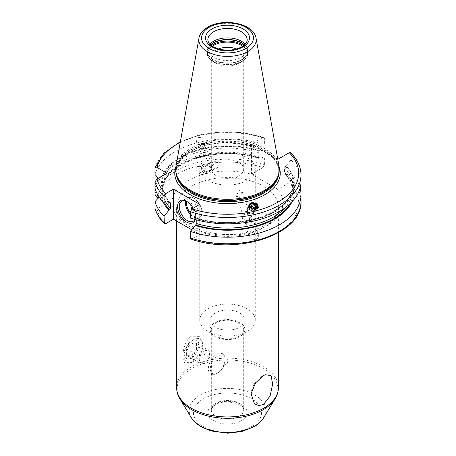 <?xml version="1.0" encoding="UTF-8"?>
<svg xmlns="http://www.w3.org/2000/svg" width="456" height="456" viewBox="0 0 456 456"><rect width="100%" height="100%" fill="white"/><g stroke="black" fill="none" stroke-linecap="round" stroke-linejoin="round"><path stroke-width="0.34" stroke-dasharray="2.28 1.71" d="M249.882 232.531L248.908 235.609L252.784 239.223L256.95 239.645L258.9 236.145L252.054 231.95L249.882 232.531A55.524 32.057 180 0 1 181.682 221.297A55.524 32.057 180 0 1 188.248 180.525A55.524 32.057 180 0 1 202.96 174.443M252.054 231.95A55.524 32.057 0 0 0 277.39 189.115L277.812 189.36L289.269 182.742L290.962 179.875L290.962 173.331L286.077 173.012L285.399 173.405L284.55 172.955L284.692 173.4C289.737 178.866 292.267 184.623 292.285 190.682A64.781 37.398 0 0 0 284.55 172.955L284.55 167.762L286.077 165.933A66.855 38.6 180 0 1 274.78 211.835A66.855 38.6 180 0 1 195.276 218.356L190.391 218.036M191.013 239.047L192.084 238.853L199.779 234.407L191.731 229.761M154.983 208.232C155.08 209.304 155.758 209.543 157.012 208.951L166.981 203.194L158.192 198.121M264.623 158.129L259.738 157.81A66.855 38.6 0 0 0 160.928 188.129L154.983 187.838A73.513 42.442 180 0 1 264.623 158.129L264.623 164.673L262.93 167.54L251.473 174.152L277.39 189.115M207.394 173.058A4.628 4.338 -111 0 1 206.995 173.189A4.628 4.338 69 0 1 201.609 170.077A4.628 4.338 69 0 1 204.083 164.416A4.628 4.338 69 0 1 204.482 164.285A4.628 4.338 -111 0 1 209.868 167.392A4.628 4.338 -111 0 1 207.394 173.058L202.966 174.443C200.8 174.591 198.708 173.542 196.69 171.296C195.829 170.698 195.784 167.152 196.126 167.768C196.525 166.685 197.174 166.343 198.064 166.742C201.352 164.599 209.566 172.14 205.132 173.856A55.524 32.057 180 0 1 251.894 174.397M191.52 336.18C186.002 338.911 182.446 350.282 182.936 356.968C183.358 363.597 186.219 365.484 191.52 362.623L199.272 355.104L202.971 344.434L199.272 336.363L191.52 336.18M204.145 174.277L205.132 173.856M193.561 361.443A13.304 7.678 120 0 0 202.971 345.152A13.304 7.678 120 0 0 193.561 339.72L193.561 339.72A13.304 7.678 120 0 0 184.156 356.011A13.304 7.678 120 0 0 193.561 361.443L191.52 362.623M184.156 353.651A10.408 6.013 -60 0 0 191.52 357.903A10.408 6.013 120 0 0 198.879 345.152A10.408 6.013 120 0 0 191.52 340.9L193.561 339.72L191.52 340.9A10.408 6.013 -60 0 0 184.156 353.651L184.156 356.011M196.428 343.294L196.428 349.837L191.52 355.948L186.612 355.509L186.612 348.965L191.52 342.861L196.428 343.294L209.515 350.852L209.515 357.396L204.607 363.5L199.7 363.061L199.7 356.518L204.607 350.413L209.515 350.852M196.428 349.837L209.515 357.396M191.52 342.861L204.607 350.413M186.612 348.965L199.7 356.518M186.612 355.509L199.7 363.061M191.52 355.948L204.607 363.5M212.895 374.718L211.795 374.729L211.31 372.501L211.31 367.861L212.895 357.584A11.799 6.811 120 0 0 210.809 374.165A11.799 6.811 120 0 0 212.895 374.718L216.058 373.96L217.694 373.014A10.408 6.013 -60 0 1 210.33 368.762A10.408 6.013 -60 0 1 217.694 356.011A10.408 6.013 120 0 1 225.053 360.263L225.053 359.128A11.799 6.811 120 0 0 222.608 353.731A11.799 6.811 120 0 0 220.527 353.178L216.058 353.178L212.895 357.584M238.961 336.18A16.194 9.348 180 0 1 221.308 338.204A16.194 9.348 180 0 1 211.31 329.568A16.194 9.348 180 0 1 216.058 322.956A16.194 9.348 0 0 1 233.706 320.927A16.194 9.348 0 0 1 243.703 329.568A16.194 9.348 0 0 1 238.961 336.18M220.527 353.178L223.594 354.295L226.94 357.447L227.852 362.121L220.527 370.312L216.058 373.96L217.694 373.014A10.408 6.013 120 0 0 225.053 360.263M220.527 370.312A11.799 6.811 120 0 0 225.053 359.128M210.153 329.568A17.351 10.015 180 0 0 220.869 338.819A17.351 10.015 180 0 0 239.776 336.653A17.351 10.015 0 0 0 244.861 329.568A17.351 10.015 0 0 0 234.145 320.312A17.351 10.015 0 0 0 215.238 322.483A17.351 10.015 180 0 0 210.153 329.568L210.153 320.123A17.351 10.015 180 0 1 215.238 313.038A17.351 10.015 0 0 1 234.145 310.867A17.351 10.015 0 0 1 244.861 320.123A17.351 10.015 0 0 1 239.776 327.208A17.351 10.015 180 0 1 220.869 329.375A17.351 10.015 180 0 1 210.153 320.123M199.745 320.123A27.765 16.028 180 0 0 216.885 334.932A27.765 16.028 180 0 0 247.141 331.455A27.765 16.028 0 0 0 255.269 320.123A27.765 16.028 0 0 0 238.129 305.315A27.765 16.028 0 0 0 207.879 308.786A27.765 16.028 180 0 0 199.745 320.123L199.745 169.005A27.765 16.028 180 0 1 207.879 157.668A27.765 16.028 0 0 1 238.129 154.196A27.765 16.028 0 0 1 255.269 169.005A27.765 16.028 0 0 1 247.141 180.337A27.765 16.028 180 0 1 216.885 183.814A27.765 16.028 180 0 1 199.745 169.005M215.773 161.196C219.957 159.708 219.877 167.671 215.773 168.589C211.846 169.831 211.818 161.88 215.773 161.196L208.363 164.035C203.524 166.087 204.704 171.502 210.051 170.783L215.773 168.589M205.878 164.981C211.219 164.268 212.41 169.683 207.571 171.735C204.014 171.878 202.492 166.782 205.878 164.981L204.715 165.414A3.471 3.255 69 0 0 206.899 171.992A3.471 3.255 -111 0 0 209.053 167.648A3.471 3.255 -111 0 0 205.012 165.317A3.471 3.255 69 0 0 204.715 165.414M207.195 171.895L207.571 171.735M210.051 170.783C213.448 168.959 211.897 163.875 208.363 164.035M223.195 159.993L219.627 159.703L218.321 161.304L220.362 159.418L223.195 159.993A16.194 9.348 0 0 1 243.703 169.005A16.194 9.348 0 0 1 238.961 175.617A16.194 9.348 180 0 1 236.692 176.706C235.193 175.68 233.563 176.119 231.819 178.017C234.601 179.008 236.225 178.57 236.692 176.706M231.819 178.017A16.194 9.348 180 0 1 211.31 169.005A16.194 9.348 180 0 1 216.058 162.393A16.194 9.348 0 0 1 218.321 161.304M239.24 197.642L242.102 191.623L239.24 190.249L236.214 195.806L239.24 197.642M245.784 223.166A3.471 0.678 160.7 0 1 245.909 222.87A3.471 0.678 160.7 0 1 250.002 221.017A3.471 0.678 -19.3 0 1 252.054 220.721A3.471 0.678 -19.3 0 1 252.333 220.875A3.471 0.678 -19.3 0 1 248.115 223.024A3.471 0.678 160.7 0 1 245.784 223.166L244.462 219.382L247.443 221.103L249.563 219.404L250.942 216.891L250.789 217.535L249.136 218.538L244.462 219.382M246.65 211.441L249.637 213.169L244.963 214.012L243.31 215.015L243.156 215.654L244.536 213.146L246.65 211.441M236.578 48.957A16.194 9.348 0 0 1 243.703 56.704A16.194 9.348 0 0 1 238.961 63.316L241.617 61.777L238.961 63.316A16.194 9.348 180 0 1 216.058 63.316A16.194 9.348 180 0 1 211.31 56.704A16.194 9.348 180 0 1 216.058 50.092A16.194 9.348 0 0 1 218.435 48.957M247.169 49.242L247.169 39.797A19.665 11.354 0 0 1 241.412 47.829A19.665 11.354 0 0 1 219.98 50.285A19.665 11.354 0 0 1 207.845 39.797L207.845 49.242A19.665 11.354 180 0 0 219.98 59.73A19.665 11.354 180 0 0 241.412 57.274A19.665 11.354 0 0 0 247.169 49.242A19.665 11.354 0 0 0 246.816 47.093A19.665 11.354 0 0 0 245.163 44.243M207.845 49.242A19.665 11.354 180 0 1 208.198 47.093A19.665 11.354 180 0 1 209.851 44.243M175.959 166.297A51.824 29.919 180 0 1 190.864 148.223A51.824 29.919 0 0 1 244.838 141.183A51.824 29.919 0 0 1 279.055 166.297M279.163 167.004A52.748 30.455 0 0 0 268.134 153.735L261.151 149.705A52.748 30.455 0 0 0 190.209 151.626A52.748 30.455 180 0 0 175.851 167.004M277.812 159.321L277.812 189.36M268.134 153.735L277.801 159.315M180.388 141.645L199.432 134.891L221.04 131.795L243.242 132.628L264.001 137.313L262.93 137.501L251.473 144.119L261.151 149.705M251.473 144.119L251.473 174.152M290.649 152.703L290.962 159.976L286.077 165.933M290.962 173.331A73.513 42.442 180 0 1 300.105 188.083M154.983 187.838L154.983 188.328L160.928 188.037L161.777 187.541L162.86 187.861L162.86 193.059L159.167 197.043M166.981 173.16L166.981 203.194M170.322 202.766C165.933 198.029 163.447 193.03 162.855 187.781L162.86 187.861A64.781 37.398 180 0 0 169.945 202.641M160.928 188.129L161.777 188.624L162.855 188.385C163.459 162.866 219.29 144.655 258.529 158.3L259.738 157.81M158.3 178.171L162.86 183.107L162.86 188.299A64.781 37.398 0 0 1 258.21 157.747L259.065 158.198A65.938 38.065 180 0 0 161.777 188.624M162.991 201.751A66.855 38.6 180 0 1 160.928 195.117M292.022 201.751A66.855 38.6 0 0 0 286.077 173.012M264.001 137.313L264.623 138.413L264.623 144.769L258.21 152.555L258.21 157.747M198.662 137.444L203.308 137.826L205.987 140.437L203.553 143.503L198.907 143.127L196.228 140.516L198.662 137.444M290.962 159.976A73.513 42.442 180 0 1 301.017 181.402M154.983 174.477A73.513 42.442 180 0 1 264.623 144.769M168.937 203.148A66.855 38.6 180 0 1 160.928 188.037M160.928 181.049A66.855 38.6 180 0 1 259.738 150.725M195.276 218.356L196.485 217.865C237.171 232.081 294.73 211.858 292.285 185.484A64.781 37.398 180 0 1 196.804 218.418L196.804 219.963M285.399 166.32A65.938 38.065 0 0 1 274.13 211.459A65.938 38.065 0 0 1 195.949 217.968L196.804 218.418M199.779 204.373L199.779 234.407M193.093 208.232A12.722 7.347 60 0 1 195.607 216.891A12.722 7.347 60 0 1 195.259 219.541M194.872 219.433A11.565 6.68 -120 0 0 195.607 215.945A11.565 6.68 -120 0 0 187.427 201.78L186.612 201.307L187.427 201.78A11.565 6.68 60 0 0 187.028 201.558M191.947 208.899A4.628 2.673 60 0 0 194.136 211.128A4.628 2.673 -120 0 0 197.408 209.241A4.628 2.673 -120 0 0 194.136 203.57A4.628 2.673 60 0 0 190.887 205.023M249.244 204.311A4.742 4.258 -146.7 0 0 249.136 204.465A4.742 4.258 -146.7 0 0 249.586 209.566A4.742 4.258 -146.7 0 0 254.744 211.322A4.742 4.258 33.3 0 0 257.064 209.674A4.742 4.258 33.3 0 0 257.617 208.335M249.204 206.374A3.939 3.534 33.3 0 0 254.351 210.769A3.939 3.534 33.3 0 0 256.585 208.808M256.015 208.956A3.471 3.112 33.3 0 1 254.3 210.182A3.471 3.112 -146.7 0 1 249.763 207.184M251.427 208.369L252.692 209.469L254.174 209.07M250.84 206.79L249.968 207.024L249.557 209.429L251.57 211.174L253.992 210.524L254.243 209.053M251.091 205.32L249.968 207.024M255.115 208.82L253.992 210.524M252.692 209.469L251.57 211.174M250.68 207.719L249.557 209.429M200.269 143.879L206.517 142.54L197.334 144.86L200.269 143.879M203.387 143.988L198.212 145.088L203.387 143.988M205.274 142.842L198.548 144.523L205.274 142.842L205.838 143.178M203.923 143.275L199.494 144.347L204.334 143.041L203.923 143.275L205.046 147.761L200.611 148.827L205.046 147.761M201.506 143.925L202.624 148.411M204.334 143.041L205.456 147.522M199.494 144.347L200.611 148.827M199.905 144.113L201.022 148.593M202.321 143.458L203.444 147.944M249.255 219.872A3.819 3.426 33.3 0 1 247.386 221.194A3.819 3.426 -146.7 0 1 243.236 219.781A3.819 3.426 -146.7 0 1 242.877 215.677A3.819 3.426 -146.7 0 1 244.741 214.349A3.819 3.426 33.3 0 1 248.896 215.762A3.819 3.426 33.3 0 1 249.255 219.872L249.563 219.404M249.637 206.904A3.819 3.426 33.3 0 0 247.768 208.232A3.819 3.426 33.3 0 0 248.127 212.342A3.819 3.426 33.3 0 0 252.276 213.756A3.819 3.426 33.3 0 0 254.146 212.428A3.819 3.426 33.3 0 0 253.787 208.318A3.819 3.426 33.3 0 0 249.637 206.904M252.037 213.539A3.409 3.055 33.3 0 0 253.946 209.652A3.409 3.055 33.3 0 0 249.677 207.423A3.409 3.055 -146.7 0 0 247.768 211.31A3.409 3.055 -146.7 0 0 252.037 213.539M250.532 221.297A4.628 0.906 160.7 0 0 245.071 223.776A4.628 0.906 160.7 0 0 244.906 224.164A4.628 0.906 160.7 0 0 248.018 223.976A4.628 0.906 -19.3 0 0 253.644 221.109A4.628 0.906 -19.3 0 0 253.268 220.909A4.628 0.906 -19.3 0 0 250.532 221.297M205.377 152.11L200.355 153.188L205.377 152.11M207.628 171.975L212.656 170.892L207.628 171.975M200.857 153.495L207.463 151.842L200.857 153.495L200.361 153.199L205.246 172.744M289.269 182.742A71.199 41.108 180 0 1 277.852 232.258A71.199 41.108 180 0 1 192.084 238.853M157.012 208.951A71.199 41.108 0 0 0 165.745 223.645M157.012 197.437A71.199 41.108 180 0 1 262.93 167.54M249.016 233.603A50.895 29.383 180 0 1 176.609 206.973A50.895 29.383 180 0 1 191.52 186.196A50.895 29.383 180 0 1 246.987 179.824A50.895 29.383 180 0 1 278.405 206.973A50.895 29.383 180 0 1 263.5 227.749A50.895 29.383 180 0 1 249.016 233.603M176.609 387.537A50.895 29.383 180 0 1 191.52 366.761A50.895 29.383 0 0 1 246.987 360.388A50.895 29.383 0 0 1 278.405 387.537M275.15 398.743A50.462 29.133 0 0 0 254.345 364.464A50.462 29.133 0 0 0 191.822 368.533A50.462 29.133 180 0 0 179.863 398.743M191.383 417.781A38.264 22.087 180 0 1 200.452 394.879A38.264 22.087 0 0 1 247.853 391.795A38.264 22.087 0 0 1 263.631 417.781M251.598 426.588A34.069 19.671 0 0 0 251.598 398.772A34.069 19.671 0 0 0 203.416 398.772A34.069 19.671 180 0 0 203.416 426.588A34.069 19.671 180 0 0 251.598 426.588M241.412 420.711A19.665 11.354 0 0 0 241.412 404.654A19.665 11.354 0 0 0 213.602 404.654A19.665 11.354 180 0 0 213.602 420.711A19.665 11.354 180 0 0 241.412 420.711M243.703 329.568L243.703 409.847C245.208 404.005 224.574 398.476 215.335 404.825C211.749 407.858 210.404 409.528 211.31 409.847A16.194 9.348 180 0 0 221.308 418.488A16.194 9.348 180 0 0 238.961 416.459A16.194 9.348 0 0 0 243.703 409.847A16.194 9.348 0 0 0 233.706 401.212A16.194 9.348 0 0 0 216.058 403.235A16.194 9.348 180 0 0 211.31 409.847L211.31 372.501M216.058 63.316L213.397 61.777A19.95 11.52 180 0 0 241.617 61.777A19.95 11.52 0 0 0 242.78 46.221M241.617 61.777C246.211 58.556 248.292 55.575 247.864 52.833A20.36 11.753 0 0 1 241.902 61.144A20.36 11.753 180 0 1 219.718 63.692A20.36 11.753 180 0 1 207.149 52.833C206.728 55.581 208.808 58.567 213.397 61.777A19.95 11.52 180 0 1 212.234 46.221M244.422 44.962A20.36 11.753 0 0 1 247.864 51.505A20.36 11.753 0 0 1 241.902 59.816A20.36 11.753 180 0 1 219.718 62.364A20.36 11.753 180 0 1 207.149 51.505L207.149 52.833A20.36 11.753 180 0 1 211.413 45.634M208.198 47.093L207.565 48.991A20.309 11.725 180 0 0 217.985 61.571A20.309 11.725 180 0 0 241.868 59.508A20.309 11.725 0 0 0 247.448 48.991L247.864 52.833A20.36 11.753 0 0 0 243.607 45.634M210.455 44.842A20.309 11.725 180 0 0 207.565 48.991L207.149 51.505A20.36 11.753 180 0 1 210.592 44.962M246.816 47.093L247.448 48.991A20.309 11.725 0 0 0 244.558 44.842M256.044 38.139A28.688 16.564 0 0 0 237.103 24.242A28.688 16.564 0 0 0 207.224 28.135A28.688 16.564 0 0 0 198.976 38.139M278.314 175.281A51.357 29.651 0 0 0 278.867 170.943L277.983 176.272A51.408 29.68 0 0 0 251.609 144.432A51.408 29.68 0 0 0 191.155 149.659A51.408 29.68 180 0 0 177.031 176.272L176.147 170.943A51.357 29.651 180 0 1 191.189 149.973A51.357 29.651 0 0 1 247.163 143.543A51.357 29.651 0 0 1 278.867 170.943L278.867 172.026A51.357 29.651 0 0 0 247.163 144.632A51.357 29.651 0 0 0 191.189 151.061A51.357 29.651 180 0 0 176.147 172.026A51.357 29.651 180 0 0 176.233 173.713M176.7 175.281A51.357 29.651 180 0 1 176.147 170.943L176.147 172.026C176.261 164.32 181.18 157.542 190.904 151.694C220.402 132.508 281.734 147.71 278.867 172.026A51.357 29.651 0 0 1 278.781 173.713M264.623 164.673A73.513 42.442 0 0 0 154.983 194.381M301.017 201.307A73.513 42.442 0 0 0 290.962 179.875M285.399 173.405A65.938 38.065 180 0 1 290.016 203.741M164.513 202.863A65.938 38.065 180 0 1 161.777 194.626M262.93 137.501A71.199 41.108 0 0 0 180.251 142.414M290.962 153.621A73.513 42.442 180 0 1 301.017 175.047M154.983 168.121A73.513 42.442 180 0 1 264.623 138.413M259.065 151.118A65.938 38.065 0 0 0 161.777 181.539M169.615 202.76A65.938 38.065 180 0 1 161.777 187.541M162.86 183.107A64.781 37.398 180 0 1 258.21 152.555M284.55 167.762A64.781 37.398 180 0 1 292.285 185.484L292.285 190.682A64.781 37.398 0 0 1 285.154 207.736M166.337 202.983A64.781 37.398 180 0 1 162.86 193.059M190.391 214.423A11.565 6.68 -120 0 0 193.646 217.079A11.565 6.68 -120 0 0 199.426 217.649A11.565 6.68 -120 0 0 201.199 208.381A11.565 6.68 -120 0 0 193.646 198.189A11.565 6.68 -120 0 0 187.861 197.613A11.565 6.68 -120 0 0 185.66 200.982M190.391 212.941A10.876 6.276 -120 0 0 194.136 216.23A10.876 6.276 -120 0 0 201.826 211.789A10.876 6.276 -120 0 0 194.136 198.474A10.876 6.276 -120 0 0 186.578 201.341M176.609 221.035L176.609 206.973C173.821 224.215 217.005 241.805 249.768 231.557C268.607 225.498 278.154 217.301 278.405 206.973L278.405 232.72M202.971 345.152L202.971 344.434M211.31 367.861L211.31 329.568M210.809 374.165L211.795 374.729M222.608 353.731L223.594 354.295M244.861 329.568L244.861 320.123M255.269 320.123L255.269 169.005M220.362 159.418L219.627 159.703M252.333 220.875L250.942 216.891M249.637 213.169L242.102 191.623M243.156 215.654L236.214 195.806M211.31 56.704L211.31 169.005M243.703 56.704L243.703 169.005M195.607 215.945L195.607 216.891M193.213 221.24L199.426 217.649C204.915 215.021 200.976 201.814 193.994 198.155C191.674 196.844 189.633 196.667 187.861 197.613L181.642 201.204M257.064 209.674L258.501 207.491M205.987 140.437L206.517 142.54M196.228 140.516L197.311 144.843M198.223 145.111L197.334 144.86M198.548 144.523L198.212 145.088M205.833 143.207L206.505 142.563M242.877 215.677L243.31 215.015M244.536 213.146L247.768 208.232M250.789 217.535L254.146 212.428M245.909 222.87L245.071 223.776M252.054 220.721L253.268 220.909M258.9 236.145L253.644 221.109M248.908 235.609L244.906 224.164M204.083 164.416L197.773 166.833M207.463 151.842L207.759 151.346L212.656 170.892M205.263 172.761L209.486 173.958L212.644 170.915M265.204 374.729A23.136 23.136 0 0 0 251.045 393.659"/><path stroke-width="0.68" d="M191.731 229.761L173.44 219.205L165.745 223.645L164.365 223.651L164.052 216.19L170.47 208.403A64.781 37.398 180 0 1 166.337 202.983M158.3 178.171L154.983 174.477L154.983 168.121C155.08 167.05 155.758 166.81 157.012 167.403L166.981 173.16L157.012 178.917L154.983 181.978L154.983 194.381L157.012 197.437L158.192 198.121M263.5 404.449L258.86 405.623L254.425 403.799L251.045 393.659L255.548 382.909L263.5 375.579L265.204 374.729L271.069 375.579L272.659 383.98L270.089 396.025L263.5 404.449M236.578 48.957A16.194 9.348 0 0 0 218.435 48.957M245.163 44.243A19.665 11.354 0 0 0 213.602 41.217A19.665 11.354 180 0 0 209.851 44.243M176.626 175.053L177.031 176.272A51.408 29.68 180 0 0 212.445 199.027A51.408 29.68 180 0 0 263.859 191.634A51.408 29.68 0 0 0 277.983 176.272L278.394 175.053A51.824 29.919 0 0 1 264.149 190.54A51.824 29.919 180 0 1 212.319 197.989A51.824 29.919 180 0 1 176.626 175.053A51.824 29.919 180 0 1 175.959 166.297L198.976 38.139A28.688 16.564 0 0 0 215.175 54.805A28.688 16.564 0 0 0 247.79 51.562A28.688 16.564 0 0 0 256.044 38.139C254.003 23.302 223.332 17.573 207.776 27.183C200.737 31.504 199.209 36.081 198.976 38.139M278.394 175.053A51.824 29.919 0 0 0 279.055 166.297L256.044 38.139M277.801 159.315L289.269 152.709L290.649 152.703C297.454 159.48 300.909 166.93 301.017 175.047A73.513 42.442 180 0 1 264.081 211.863A73.513 42.442 180 0 1 190.391 211.681L190.391 218.036A73.513 42.442 180 0 0 264.081 218.219A73.513 42.442 180 0 0 301.017 181.402L301.017 175.047M164.052 216.19A73.513 42.442 180 0 1 154.983 201.689L155.034 208.626C156.607 214.035 159.72 219.045 164.365 223.651M190.391 237.941L191.013 239.047C236.476 255.753 302.978 234.327 301.017 201.307A73.513 42.442 0 0 1 264.081 238.123A73.513 42.442 0 0 1 190.391 237.941L190.391 231.397A73.513 42.442 180 0 0 264.081 231.58A73.513 42.442 180 0 0 301.017 194.763L301.017 201.307M170.322 202.766L170.47 208.403M169.945 202.641A64.781 37.398 180 0 0 170.47 203.211L169.615 202.76L168.937 203.148L164.052 202.829A73.513 42.442 180 0 1 154.983 188.328M154.983 181.978A73.513 42.442 0 0 0 164.052 196.479L164.052 202.829M164.052 196.479L165.745 193.612L173.44 189.166L173.44 219.205M300.105 188.083A73.513 42.442 180 0 1 301.017 194.763M154.983 201.689L159.167 197.043M154.983 168.121L163.852 153.222L180.388 141.645M168.937 210.233A66.855 38.6 180 0 1 162.991 201.751M292.022 201.751A66.855 38.6 0 0 1 195.276 225.441L190.391 231.397M195.276 225.441L196.804 223.611A64.781 37.398 0 0 0 285.154 207.736M190.391 211.681L192.084 208.82L199.779 204.373L173.44 189.166M256.352 208.876L258.495 207.491L257.207 203.786L251.461 202.817L249.312 204.197L250.606 207.902L256.352 208.876M196.804 219.963L196.804 223.611M195.259 219.541A12.722 7.347 60 0 1 186.612 222.083A12.722 7.347 60 0 1 177.612 206.5A12.722 7.347 60 0 1 186.612 201.307L186.612 201.307A12.722 7.347 60 0 1 193.093 208.232M194.872 219.433A11.565 6.68 -120 0 1 193.213 221.24A11.565 6.68 -120 0 1 187.427 220.67A11.565 6.68 60 0 1 179.869 210.472A11.565 6.68 60 0 1 181.642 201.204A11.565 6.68 60 0 1 187.028 201.558M191.947 208.899A4.628 2.673 60 0 1 190.887 205.023M257.617 208.335A4.742 4.258 33.3 0 0 256.061 203.992A4.742 4.258 33.3 0 0 251.461 202.817A4.742 4.258 -146.7 0 0 249.244 204.311M256.585 208.808A3.939 3.534 33.3 0 0 255.656 204.892A3.939 3.534 33.3 0 0 251.626 203.712A3.939 3.534 33.3 0 0 249.204 206.374M249.763 207.184A3.471 3.112 -146.7 0 1 251.9 203.957A3.471 3.112 33.3 0 1 255.662 205.228A3.471 3.112 33.3 0 1 256.015 208.956M254.174 209.07L255.115 208.82L255.52 206.42L253.513 204.67L251.091 205.32L250.68 207.719L251.427 208.369M253.513 204.67L252.39 206.374L250.84 206.79M255.52 206.42L254.402 208.124L252.39 206.374M254.243 209.053L254.402 208.124M176.609 387.537C176.637 391.476 177.72 395.209 179.863 398.743A50.462 29.133 180 0 0 263.192 409.739A50.462 29.133 0 0 0 275.15 398.743C277.294 395.209 278.377 391.476 278.405 387.537A50.895 29.383 0 0 1 263.5 408.32A50.895 29.383 180 0 1 208.027 414.686A50.895 29.383 180 0 1 176.609 387.537L176.609 221.035M275.15 398.743L263.631 417.781A38.264 22.087 0 0 1 254.562 426.121A38.264 22.087 180 0 1 191.383 417.781L179.863 398.743M242.78 46.221A19.95 11.52 0 0 0 213.397 45.486A19.95 11.52 180 0 0 212.234 46.221M211.413 45.634A20.36 11.753 180 0 1 213.112 44.523A20.36 11.753 0 0 1 243.607 45.634M244.422 44.962A20.36 11.753 0 0 0 213.112 43.195A20.36 11.753 180 0 0 210.592 44.962M210.455 44.842A20.309 11.725 180 0 1 213.146 42.921A20.309 11.725 0 0 1 244.558 44.842M213.602 31.772A19.665 11.354 0 0 0 207.845 39.797C208.483 42.505 208.141 45.668 219.706 49.288C228.091 50.986 235.484 50.149 241.891 46.768C247.374 43.229 247.169 40.595 247.169 39.797A19.665 11.354 0 0 0 235.034 29.309A19.665 11.354 0 0 0 213.602 31.772M211.966 28.939A21.979 12.688 0 0 0 211.966 46.882A21.979 12.688 0 0 0 243.048 46.882A21.979 12.688 0 0 0 243.048 28.939A21.979 12.688 0 0 0 211.966 28.939M245.847 48.501A25.941 14.974 0 0 0 245.847 27.32A25.941 14.974 0 0 0 209.167 27.32A25.941 14.974 0 0 0 209.167 48.501A25.941 14.974 0 0 0 245.847 48.501M278.314 175.281A51.357 29.651 0 0 1 263.825 191.908A51.357 29.651 180 0 1 211.39 199.095A51.357 29.651 180 0 1 176.7 175.281M176.233 173.713A51.357 29.651 180 0 0 209.213 199.734A51.357 29.651 180 0 0 263.825 192.996A51.357 29.651 0 0 0 278.781 173.713M279.163 167.004A52.748 30.455 0 0 1 264.805 194.695A52.748 30.455 180 0 1 202.475 199.967A52.748 30.455 180 0 1 175.851 167.004M154.983 208.232A73.513 42.442 0 0 0 164.052 222.733M290.016 203.741A65.938 38.065 180 0 1 195.949 225.047M169.615 209.845A65.938 38.065 180 0 1 164.513 202.863M192.084 208.82A71.199 41.108 0 0 0 277.852 202.225A71.199 41.108 0 0 0 289.269 152.709M157.012 178.917A71.199 41.108 0 0 0 165.745 193.612M180.251 142.414A71.199 41.108 0 0 0 157.012 167.403M185.66 200.982A11.565 6.68 -120 0 0 190.391 214.423M186.578 201.341A10.876 6.276 -120 0 0 190.391 212.941M278.405 387.537L278.405 232.72M263.631 417.781C261.408 421.367 258.164 424.382 253.912 426.822L241.754 431.547L227.664 433.2L210.866 430.909L200.862 426.679L193.355 420.517L191.383 417.781"/></g></svg>
